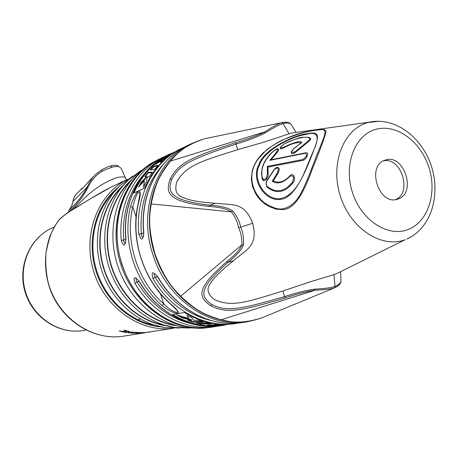 <?xml version="1.0" encoding="UTF-8"?>
<svg xmlns="http://www.w3.org/2000/svg" width="458" height="458" viewBox="0 0 458 458"><rect width="100%" height="100%" fill="white"/><g stroke="black" fill="none" stroke-linecap="round" stroke-linejoin="round"><path stroke-width="0.69" d="M165.178 158.021L163.97 159.046L165.115 158.52L169.26 155.531L165.178 158.021M220.75 324.951L213.107 325.249L220.75 324.951L220.607 324.504L215.81 324.573M172.866 314.583C189.143 324.167 205.745 327.642 222.674 325.008L224.741 324.693M226.876 324.361L221.661 325.1L209.031 325.26L207.394 324.98L215.878 324.779L214.235 323.932L222.634 324.722L225.279 324.396M201.176 324.195L195.904 322.976L206.535 322.661L211.871 323.634L201.176 324.195L201.022 323.703L197.553 322.936M192.755 322.048L187.551 320.188L191.576 320.234L182.65 318.041L176.708 314.892L188.736 318.493L186.979 315.43L191.919 317.829L193.557 320.245L198.056 320.257L203.341 321.882L192.755 322.048L192.583 321.527L188.822 320.205M163.987 159.098L164.279 159.55M168.441 155.812L171.218 154.375M167.691 156.235L168.046 156.035M159.716 161.605L164.92 158.216M160.552 162.269L162.275 160.466L162.126 160.008L155.663 164.416L160.93 160.117L167.645 156.098L166.025 156.693L173.29 152.972M150.848 169.838L154.083 166.506L157.541 165.985M139.759 185.685L141.345 182.834L146.789 177.286L146.617 176.742L144.722 176.759L148.054 172.385L152.434 172.145L149.256 176.759L147.476 176.742L146.497 181.425L143.469 187.54L144.333 180.704L138.551 187.059L141.161 182.267L146.617 176.742M143.755 186.904L144.333 180.704M145.272 176.754L148.22 172.895L152.027 172.695M173.204 153.029L171.693 153.665M170.153 154.357L168.716 155.044C153.298 162.808 141.728 175.408 133.994 192.852M170.158 155.136L163.907 159.871C161.674 161.737 160.42 162.521 160.14 162.229L162.126 160.008M150.184 169.907L153.928 166.031L158.09 165.395L154.478 169.517L150.184 169.907M160.93 160.117L161.073 160.575M170.559 154.174L170.702 154.609M153.928 166.031L154.083 166.506M148.054 172.385L148.22 172.895M141.161 182.267L141.345 182.834M181.374 148.461L180.212 149.022C164.37 157.02 152.531 170.067 144.694 188.164L133.415 193.104C141.161 175.362 152.84 162.556 168.458 154.672L175.174 151.787M161.903 305.469C148.461 293.464 138.78 278.441 132.854 260.384C127.221 242.236 126.397 224.346 130.381 206.713C136.238 188.215 143.835 184.729 138.402 203.392L138.213 203.615C129.791 238.343 143.199 280.348 170.141 303.643L170.428 303.723C177.406 309.682 179.817 312.871 177.652 313.295C174.206 313.501 168.956 310.89 161.903 305.469L163.729 303.86C170.897 311.52 179.805 314.543 177.275 310.558L170.221 303.717M168.767 154.518L167.639 155.067C140.285 168.126 122.389 202.465 125.939 238.715C125.211 246.662 123.66 247.206 121.278 240.364L123.717 240.038C121.925 213.697 128.709 191.719 144.058 174.103M187.757 145.398L186.28 146.108C158.308 159.453 140.039 194.879 143.795 232.412C142.999 240.65 141.333 241.24 138.803 234.175L143.652 233.122M125.939 238.715L125.773 238.853C125.778 241.584 125.595 243.095 125.229 243.381L125.326 243.341M125.217 243.358C124.318 243.324 123.815 242.213 123.717 240.038L125.813 239.391M262.251 178.975L263.974 180.578M130.381 206.713L132.803 206.97C136.072 194.318 138.465 189.91 139.993 193.751L138.236 203.524M218.3 326.067L216.416 326.399C186.864 331.626 152.846 314.371 134.961 283.216C132.946 276.306 134.543 275.893 139.747 281.973L136.547 278.504M238.607 323.016L236.557 323.377C206.34 328.735 171.412 310.833 152.966 278.55C150.951 271.376 152.663 270.936 158.096 277.222L154.69 273.649M235.28 323.571C217.962 326.17 200.993 322.466 184.368 312.47L172.225 314.698C188.69 324.533 205.505 328.117 222.68 325.461L228.279 324.304M134.961 283.216L137.137 282.076C135.963 280.267 135.734 279.094 136.432 278.55M152.966 278.55L155.228 277.365C154.008 275.453 153.802 274.228 154.604 273.678M266.545 315.911L261.587 317.961C237.107 325.546 227.225 320.583 221.14 319.856C202.293 313.89 196.545 310.564 180.618 296.274C176.095 290.819 165.939 283.594 154.999 254.007C146.383 222.565 150.682 211.058 151.14 203.919C155.846 182.776 158.686 176.765 170.439 160.987C174.927 156.802 180.566 146.686 204.68 138.74L213.079 136.988M285.036 122.16L281.481 122.721C278.441 123.608 272.848 126.671 264.707 131.904C257.86 135.431 248.31 138.969 236.07 142.524C191.175 157.214 178.534 162.882 170.233 178.941C164.056 195.028 171.326 201.881 208.871 206.426C219.622 207.131 227.151 208.951 231.467 211.888C235.389 217.269 237.754 222.571 238.566 227.798C240.851 232.321 241.979 237.965 241.95 244.738C240.084 249.553 234.948 255.255 226.555 261.839C198.371 286.719 196.293 296.017 210.674 305.663C226.378 313.833 240.553 311.251 285.615 297.797C297.74 293.761 307.604 291.231 315.207 290.206C324.67 289.84 330.979 289.101 334.134 287.99L336.12 287.109M291.792 125.572L290.687 123.872C288.758 122.836 286.204 122.727 283.033 123.54C279.855 124.393 273.81 127.57 264.896 133.06L264.707 131.904L170.061 161.205M412.744 235.887L406.801 239.065C431.27 228.084 440.699 195.394 431.556 166.672C422.453 137.932 395.947 116.83 369.669 122.097L291.116 133.152L263.264 142.341L237.816 149.64C201.709 161.084 186.549 165.057 176.937 181.551C174.195 190.351 176.479 195.749 183.795 197.747C189.377 200.358 199.814 202.19 215.1 203.255C232.71 205.339 244.171 201.377 252.701 223.281C258.421 245.963 246.69 249.215 233.46 260.774C221.598 270.157 214.121 277.451 211.018 282.66C206.094 288.511 207.302 294.179 214.63 299.664C231.931 307.467 246.685 302.131 282.918 291.007L307.976 282.54L335.857 274.004L405.244 239.683C381.714 248.82 350.559 228.679 340.374 196.133C329.829 163.701 343.494 128.99 367.889 122.555L379.23 121.198M264.896 133.06C257.768 136.782 248.104 140.463 235.91 144.104C190.986 159.144 179.284 164.766 171.87 179.284C166.22 193.82 172.597 200.53 209.924 205.19C220.567 205.905 228.124 207.789 232.601 210.835C237.049 216.233 239.723 221.672 240.616 227.151C242.98 231.908 243.937 237.839 243.484 244.944C241.549 249.936 236.431 255.696 228.13 262.228C200.18 287.063 198.761 295.765 211.814 304.444C225.931 311.887 239.271 309.791 284.573 296.612C296.71 292.673 306.751 290.189 314.698 289.158C324.951 288.58 331.718 287.664 334.998 286.422C337.718 285.46 339.716 283.846 340.998 281.59L340.912 279.512M314.698 289.158L315.207 290.206L220.704 319.884M280.416 198.543C265.932 201.028 251.505 179.651 259.4 165.327C263.694 150.424 292.204 136.203 305.904 134.492C318.155 130.69 320.405 136.719 312.642 152.571L305.039 170.949C298.284 187.442 290.074 196.637 280.416 198.543L280.222 199.35C264.61 201.68 250.429 179.107 259.016 164.456C263.596 148.884 295.937 134.612 306.27 133.879C320.463 130.742 319.638 135.849 312.024 154.747C304.822 173.765 293.521 199.173 280.222 199.35M273.724 150.963C263.882 160.008 260.144 169.151 262.52 178.397C265.085 180.452 266.682 179.004 267.323 174.063L267.415 166.357L302.715 159.533C306.814 156.716 307.639 154.632 305.188 153.27L269.876 160.334L275.951 152.88C278.87 149.033 278.126 148.398 273.724 150.963L273.689 150.991C267.621 156.235 263.802 161.851 262.239 167.834L261.495 173.439L262.251 178.986C263.51 183.395 269.172 177.744 268.09 173.714L268.022 167.084L302.709 160.415C306.431 159.756 309.637 152.176 306.018 152.777L271.004 159.773L276.392 153.327C278.607 151.037 279.191 149.606 278.149 149.027L277.668 148.987M266.058 182.496L266.711 180.853L266.058 182.496L266.837 186.921C276.071 194.266 284.807 192.887 293.04 182.782C296.4 178.832 293.286 171.698 289.84 175.906C284.389 181.797 278.888 183.475 273.334 180.933L278 173.239C280.027 168.939 279.489 167.033 276.392 167.514L274.262 169.34L266.733 180.818L274.256 169.38M284.063 143.978C279.649 147.482 279.46 148.581 283.502 147.281C294.557 142.094 300.688 140.474 301.902 142.432L293.578 148.89C290.624 152.961 291.334 153.756 295.702 151.277L307.089 141.963C309.07 140.429 309.929 139.346 309.665 138.717C308.4 134.652 291.838 139.524 284.063 143.978L280.227 147.47C279.735 149.182 280.886 149.319 283.674 147.888C291.712 143.497 297.488 141.865 300.992 142.993M293.578 148.89L291.362 151.678C291.048 154.357 292.645 154.392 296.143 151.775L307.461 142.444C309.814 140.612 310.833 139.324 310.518 138.574L309.848 137.967L307.307 137.165M263.957 152.159C257.625 158.187 253.669 164.645 252.1 171.527L251.328 178.889L252.501 186.526L255.89 194.181L258.461 197.822L261.564 201.176L265.073 204.091L268.812 206.432L276.191 209.174L282.609 209.581C294.797 209.604 304.186 191.81 312.093 169.695C320.583 148.89 325.249 135.992 326.09 130.994L324.31 129.82M269.876 160.334L271.004 159.773M277.416 172.769C279.094 167.863 278.075 166.781 274.359 169.529L266.859 181.065C265.88 183.011 265.915 184.717 266.957 186.177C275.859 193.379 284.366 192.039 292.479 182.147C294.397 176.845 293.515 174.916 289.84 176.37C280.708 185.874 273.832 182.53 272.275 181.282L277.416 172.769L278 173.239M282.243 208.837C288.78 207.966 294.563 203.598 299.595 195.726C306.654 183.24 312.659 165.596 317.36 153.711C326.749 130.639 329.531 127.049 313.175 130.633C305.371 131.721 294.906 134.933 281.784 140.274C266.218 148.369 256.635 157.884 253.039 168.825C249.787 179.49 252.799 192.663 263.676 202.321C271.789 207.531 277.977 209.707 282.243 208.837L282.609 209.581M267.415 166.357L268.022 167.084M272.275 181.282L273.334 180.933M301.902 142.432L301.146 142.97M385.418 160.054C404.168 153.281 417.003 193.528 397.859 199.064L397.395 199.207C378.835 205.825 366.079 165.664 385.006 160.191L385.418 160.054M395.494 199.608C412.561 193.024 401.328 156.676 383.518 160.832M243.484 244.944L241.95 244.738L180.618 296.274L180.131 296.24C157.46 273.22 145.203 238.864 150.756 204.211L151.14 203.919L231.467 211.888L232.601 210.835M135.969 177.538C130.33 184.316 125.87 192.068 122.589 200.81C115.359 220.916 115.073 241.91 121.731 263.779C128.933 285.345 141.23 302.188 158.623 314.303C165.836 319.186 173.405 322.764 181.334 325.043M149.903 164.193L137.326 173.748C115.393 194.455 106.846 231.628 117.431 264.924C127.988 298.227 156.384 323.554 186.188 327.665L199.276 328.254M130.478 181.179C110 200.541 101.911 234.977 111.5 265.949C121.067 296.927 147.19 320.783 175.036 325.169M189.183 328.02L174.756 327.481C146.159 323.382 119.103 299.194 109.044 267.461C98.957 235.738 107.075 200.272 128.022 180.292L122.103 186.772C102.506 205.493 94.766 238.389 103.829 268.01C112.88 297.631 137.715 320.6 164.462 325.163M179.822 328.031L164.662 327.522C137.091 323.417 111.151 300.173 101.504 269.751C91.835 239.334 99.586 205.287 119.704 185.896L114.036 192.16C95.241 210.308 87.844 241.853 96.518 270.237C105.185 298.622 128.961 320.68 154.718 325.232M112.828 186.297L111.168 187.076C103.903 190.66 93.684 196.602 80.505 204.915C71.105 210.76 67.629 212.111 59.46 219.491L60.633 218.214C65.815 213.903 69.942 210.938 73.034 209.323L89.86 199.104L111.168 187.076L127.593 179.347M145.134 332.737L124.324 336.035C92.785 341.765 57.679 317.978 48.227 282.655C45.955 272.63 45.239 262.577 46.075 252.501C48.159 242.133 50.454 234.519 52.968 229.658C55.956 224.162 58.12 220.773 59.46 219.491L60.445 218.386M173.393 328.26L145.123 332.6L139.839 332.565L142.014 332.903L134.978 333.367L146.795 332.468M148.283 332.239L150.281 331.924M126.626 331.787L119.166 330.979L124.015 332.147L133.713 333.327L131.469 332.554L138.969 332.537L129.935 332.079L128.841 331.317L123.895 330.115L126.626 331.787L126.293 330.75M122.721 171.767L121.21 168.407L119.246 166.872C117.883 166.265 115.479 166.386 112.044 167.239C107.046 168.899 103.685 170.319 101.962 171.498L101.785 169.769M119.246 166.872L121.21 168.407L125.612 178.191C125.114 176.674 122.149 176.496 116.71 177.647C94.211 186.04 84.524 198.503 73.28 209.174M118.376 165.899L117.746 165.676M101.962 171.498C96.392 174.487 91.663 179.88 87.781 187.677C83.734 195.795 77.683 203.707 69.627 211.401M68.711 212.002L69.009 210.279L71.883 205.499L73.022 201.343C73.498 198.182 74.843 195.514 77.07 193.333L81.547 188.77C80.631 190.488 83.053 188.02 88.812 181.368L81.959 189.057M68.488 212.151L68.975 210.319L71.809 205.596L72.914 201.503M72.914 201.509L87.312 186.938C83.333 194.656 77.236 202.436 69.009 210.279M101.584 169.878L95.819 174.229C92.39 177.429 89.556 181.66 87.312 186.938L87.781 187.677M143.297 332.892L143.188 332.554M143.989 332.892L143.875 332.525M142.014 332.903L141.911 332.577M128.463 331.243L128.881 331.346M128.148 332.371L127.742 331.088M129.099 332.955L128.572 331.306M124.015 332.147L123.82 331.54M131.469 332.554L131.332 332.13M142.988 237.25C142.009 237.261 141.453 236.122 141.333 233.838C139.409 205.894 146.646 182.816 163.042 164.605M143.795 232.412L143.617 232.567C143.583 235.498 143.383 237.061 143.011 237.255L143.068 237.233M216.949 325.031L216.8 324.573M212.827 324.751L212.976 325.209M221.941 324.602L220.682 324.739M215.878 324.779L215.094 324.024M209.031 325.26L208.882 324.796L208.281 324.739M207.938 324.774L212.913 325.003M209.609 323.274L201.022 323.703M188.736 318.493L187.156 315.522M178.935 315.642L182.461 317.463L191.404 319.69L191.576 320.234M201.629 321.401L192.583 321.527M221.661 325.1L221.523 324.659M182.65 318.041L182.461 317.463M137.108 320.325L140.182 318.9M138.402 203.392C134.394 221.294 135.253 239.465 140.978 257.906C146.995 276.248 156.813 291.523 170.428 303.723M256.114 319.707L247.148 321.791C209.964 328.844 166.391 299.063 152.8 254.293C137.904 209.816 156.235 159.939 190.7 143.984L186.28 146.108C158.13 159.556 139.867 195.051 143.612 232.515M214.848 326.634L212.025 327.058C176.227 333.802 134.686 305.852 121.908 263.728C107.882 221.884 125.618 174.71 158.771 159.327L160.203 158.64M121.278 240.364C117.78 204.44 135.579 170.393 162.767 157.409L158.771 159.327C142.14 167.765 130.078 181.591 122.589 200.81M138.803 234.175C135.104 197.003 153.27 161.88 181.07 148.61L180.212 149.022M160.518 293.796L163.729 303.86C137.577 281.344 124.57 240.605 132.803 206.97L136.089 217.264M139.747 281.973C157.718 313.301 191.782 330.739 221.437 325.649C191.604 330.75 157.5 313.266 139.553 281.991M158.096 277.222C176.708 309.826 211.894 327.911 242.288 322.518L245.528 322.031M189.984 323.342C168.075 317.617 150.459 303.86 137.137 282.076L139.18 281.389M211.046 320.526C187.957 314.892 169.351 300.505 155.228 277.365L157.495 276.603M288.992 133.702L283.033 123.54L281.681 122.664M261.587 317.961L334.409 287.887L334.998 286.422L333.985 274.743M340.597 271.668L340.998 281.59C340.471 284.103 338.273 286.204 334.409 287.887L334.392 287.899M285.609 297.797L284.573 296.612L282.918 291.007M275.951 152.88L276.392 153.327M305.188 153.27L305.709 152.823M302.715 159.533L302.709 160.415M267.323 174.063L268.09 173.714M262.52 178.397L262.251 178.986M274.359 169.529L276.432 167.496M266.957 186.177L266.837 186.921M292.479 182.147L293.04 182.782M289.84 176.37L289.84 175.906M295.702 151.277L296.143 151.775M307.089 141.963L307.461 142.444M309.665 138.717L310.518 138.574M309.848 137.967C309.952 137.337 307.661 137.114 302.984 137.297C300.883 136.999 294.597 139.192 284.115 143.881L284.212 143.898M283.502 147.281L283.674 147.888M306.27 133.879L305.904 134.492M375.646 129.408C354.864 135.036 343.408 164.691 352.391 192.314C361.064 220.04 387.508 237.376 407.637 229.71C427.904 222.445 437.379 193.436 428.928 167.439C420.765 141.35 396.302 123.368 375.646 129.408M211.814 304.444L210.674 305.663M233.46 260.774L228.13 262.228L226.555 261.839M238.566 227.798L252.701 223.281M208.871 206.426L209.924 205.19L215.1 203.255M171.87 179.284L170.233 178.941M236.07 142.524L235.91 144.104L237.816 149.64M214.373 326.709L203.936 328.146C169.575 330.436 132.957 303.179 120.614 263.957C108.071 224.798 122.212 181.259 151.546 163.122L162.338 157.615M177.401 325.85C148.552 322.403 120.986 297.998 111.139 265.88C101.252 233.775 110.355 198.131 132.265 179.078M166.122 325.432L174.756 327.481L189.286 328.031M140.864 170.611L128.022 180.292L140.783 170.674M167.061 325.901C139.301 322.352 112.971 298.931 103.56 268.216C94.102 237.507 102.735 203.369 123.683 184.849M156.373 325.506L164.662 327.522L179.937 328.043M133.129 175.849L119.704 185.896L133.038 175.924M161.056 326.869C132.826 324.888 105.329 301.713 95.814 270.598C86.224 239.505 95.962 204.909 118.181 187.419M173.336 328.26C140.801 333.035 104.848 308.217 93.65 271.268C82.177 234.399 97.983 193.705 127.547 179.381M126.442 179.891L125.612 178.191L126.391 179.914M112.044 167.239L110.63 165.973M52.985 227.626L52.046 228.038C29.713 237.908 17.49 266.974 25.803 292.736C33.875 318.573 60.593 335.187 84.501 330.264L85.806 330.023M168.716 155.044L174.04 152.491M125.773 238.813C122.229 202.613 140.125 168.212 167.639 155.067L168.458 154.672M165.939 155.938L162.767 157.409M157.884 277.239C176.467 309.78 211.688 327.928 242.288 322.518M200.696 139.976L190.7 143.984M261.592 317.961C247.858 322.695 234.273 323.348 220.83 319.919M220.722 319.89C211.287 317.262 203.57 313.976 197.558 310.037C190.82 305.801 185.038 301.232 180.212 296.326M150.774 204.108C152.085 196.551 154.037 189.698 156.619 183.555C159.332 176.433 163.815 168.979 170.073 161.193M170.13 161.124C175.328 155.073 181.116 150.098 187.482 146.199C190.018 144.224 195.749 141.74 204.68 138.74M204.686 138.74L281.693 122.664C286.038 121.839 289.038 122.246 290.687 123.872L296.252 132.431M270.93 159.785L306.007 152.777M278.149 149.027C277.754 148.472 276.254 149.102 273.655 150.911C267.793 155.892 263.991 161.531 262.239 167.834M301.456 142.661L293.515 148.816L291.374 151.65M312.642 152.571L305.039 170.949M326.09 130.994C324.104 130.215 327.699 128.492 313.243 130.61C297.15 132.837 281.71 139.118 266.922 149.457L257.167 159.991L254.482 164.703L252.1 171.527M397.086 199.299L397.395 199.207M212.025 327.058C193.602 329.863 175.798 325.609 158.623 314.303M162.607 157.483L151.546 163.122M199.751 328.231L203.936 328.146L214.676 326.663M124.324 336.035C94.76 341.262 62.139 321.407 50.306 289.908C43.894 271.245 43.911 253.005 50.351 235.177L54.691 226.229L59.448 219.388M118.387 165.905C116.389 165.08 113.824 165.098 110.687 165.962C108.901 166.638 109.806 165.659 101.659 169.786L95.825 174.223M72.925 201.44L74.076 197.541L76.24 194.192M83.047 187.952L81.547 188.77M94.64 175.425L88.806 181.368M84.501 330.264C60.078 335.222 33.371 318.47 25.385 292.857C17.135 267.329 29.26 238.166 52.046 228.038L54.199 227.094M184.431 147.058L181.07 148.61"/></g></svg>
